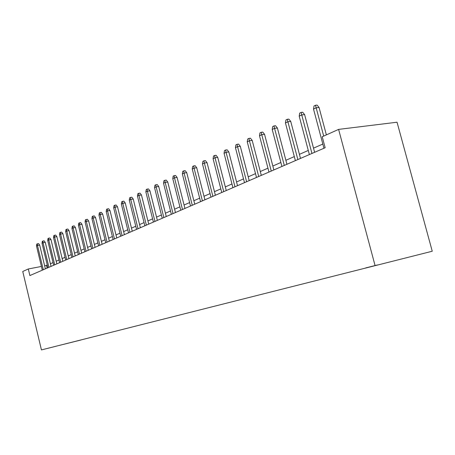 <?xml version="1.0" encoding="UTF-8"?>
<svg xmlns="http://www.w3.org/2000/svg" width="455" height="455" viewBox="0 0 455 455"><rect width="100%" height="100%" fill="white"/><g stroke="black" fill="none" stroke-linecap="round" stroke-linejoin="round"><path stroke-width="0.68" d="M365.786 267.893L377.349 264.986L365.786 267.893M375.062 265.532L338.611 129.391L397.044 122.219L432.25 251.24L41.439 349.918L432.25 251.24M41.405 266.454L28.307 268.979L29.876 275.559L325.149 147.744L322.225 136.756L338.611 129.391M55.88 346.289L48.071 348.251L55.88 346.289M81.013 339.919L63.063 344.463M81.075 339.965L63.052 344.486M28.307 268.979L22.75 271.476L41.439 349.918M47.286 265.123L44.653 265.828M322.834 144.059L313.512 148.148M308.28 150.451L299.424 154.342M294.305 156.588L285.876 160.296M280.871 162.492L272.841 166.024M267.95 168.168L260.294 171.535M255.511 173.639L248.208 176.841M243.522 178.906L236.56 181.96M231.965 183.979L225.322 186.903M220.817 188.876L214.47 191.669M210.056 193.608L203.994 196.27M199.665 198.175L193.864 200.723M189.621 202.589L184.07 205.023M179.907 206.854L174.595 209.186M170.506 210.983L165.421 213.219M161.406 214.982L156.537 217.12M152.596 218.855L147.932 220.902M144.053 222.609L139.583 224.571M135.772 226.243L131.489 228.126M127.741 229.775L123.629 231.578M119.944 233.199L116.002 234.934M112.379 236.526L108.597 238.187M105.025 239.757L101.397 241.349M97.888 242.89L94.401 244.426M90.943 245.945L87.593 247.412M84.192 248.908L80.973 250.324M77.623 251.797L74.535 253.151M71.23 254.601L68.261 255.909M65.008 257.337L62.153 258.594M58.945 259.998L56.204 261.204M53.042 262.598L50.403 263.752M47.115 268.097L46.484 265.475M45.381 268.848L39.676 245.103L37.475 245.495L43.299 269.752M36.491 245.979L36.787 244.079L37.338 243.806L37.475 245.495L36.491 245.979L42.298 270.185M37.338 243.806L38.556 243.59L39.676 245.103M51.04 266.397L45.255 242.356L43.037 242.748L48.947 267.307M42.025 243.249L42.326 241.321L42.889 241.042L43.037 242.748L42.025 243.249L47.917 267.75M42.889 241.042L44.118 240.826L45.255 242.356M56.852 263.883L50.977 239.535L48.742 239.927L54.736 264.799M47.701 240.439L48.008 238.488L48.583 238.204L48.742 239.927L47.701 240.439L53.684 265.254M48.583 238.204L49.822 237.988L50.977 239.535M62.813 261.306L56.847 236.645L54.589 237.038L60.68 262.228M53.525 237.561L53.838 235.588L54.429 235.292L54.589 237.038L53.525 237.561L59.599 262.694M54.429 235.292L55.681 235.076L56.847 236.645M68.927 258.656L62.875 233.677L60.595 234.069L66.777 259.589M59.503 234.609L59.815 232.607L60.424 232.306L60.595 234.069L59.503 234.609L65.668 260.067M60.424 232.306L61.687 232.09L62.875 233.677M75.212 255.938L69.063 230.628L66.766 231.021L73.039 256.876M65.645 231.578L65.958 229.548L66.584 229.235L66.766 231.021L65.645 231.578L71.901 257.371M66.584 229.235L67.858 229.019L69.063 230.628M81.661 253.145L75.416 227.5L73.101 227.892L79.477 254.089M71.947 228.461L72.271 226.402L72.908 226.084L73.101 227.892L71.947 228.461L78.305 254.595M72.908 226.084L74.193 225.868L75.416 227.5M88.293 250.273L81.946 224.281L79.608 224.673L86.086 251.228M78.425 225.259L78.749 223.177L79.409 222.848L79.608 224.673L78.425 225.259L84.886 251.751M79.409 222.848L80.706 222.631L81.946 224.281M95.106 247.321L88.657 220.976L86.302 221.369L92.883 248.288M85.079 221.972L85.415 219.856L86.092 219.52L86.302 221.369L85.079 221.972L91.648 248.822M86.092 219.52L87.4 219.304L88.657 220.976M102.119 244.289L95.561 217.575L93.178 217.968L99.872 245.262M91.927 218.588L92.263 216.444L92.962 216.097L93.178 217.968L91.927 218.588L98.599 245.814M92.962 216.097L94.282 215.88L95.561 217.575M109.331 241.167L102.659 214.077L100.259 214.47L107.067 242.145M98.968 215.107L99.309 212.934L100.026 212.576L100.259 214.47L98.968 215.107L105.753 242.714M100.026 212.576L101.363 212.36L102.659 214.077M116.747 237.954L109.968 210.477L107.545 210.87L114.467 238.943M106.214 211.53L106.561 209.317L107.3 208.953L107.545 210.87L106.214 211.53L113.119 239.529M107.3 208.953L108.648 208.737L109.968 210.477M124.391 234.649L117.492 206.775L115.041 207.167L122.088 235.644M113.676 207.838L114.029 205.603L114.785 205.222L115.041 207.167L113.676 207.838L120.7 236.247M114.785 205.222L116.144 205.006L117.492 206.775M132.257 231.242L125.239 202.958L122.77 203.345L129.937 232.249M121.36 204.045L121.718 201.77L122.497 201.383L122.77 203.345L121.36 204.045L128.503 232.863M122.497 201.383L123.874 201.167L125.239 202.958M140.368 227.733L133.224 199.028L130.727 199.415L138.024 228.746M129.277 200.132L129.641 197.823L130.448 197.419L130.727 199.415L129.277 200.132L136.551 229.383M130.448 197.419L131.831 197.208L133.224 199.028M148.728 224.11L141.454 194.973L138.934 195.36L146.368 225.134M137.438 196.099L137.808 193.756L138.638 193.341L138.934 195.36L137.438 196.099L144.849 225.794M138.638 193.341L140.038 193.13L141.454 194.973M157.356 220.379L149.94 190.793L147.403 191.174L154.973 221.409M145.856 191.936L146.231 189.559L147.09 189.132L147.403 191.174L145.856 191.936L153.403 222.091M147.09 189.132L148.501 188.922L149.94 190.793M166.251 216.523L158.698 186.476L156.139 186.857L163.851 217.564M154.546 187.648L154.927 185.225L155.809 184.787L156.139 186.857L154.546 187.648L162.23 218.269M155.809 184.787L157.231 184.576L158.698 186.476M175.442 212.548L167.741 182.023L165.154 182.404L173.019 213.6M163.51 183.217L163.897 180.76L164.812 180.305L165.154 182.404L163.51 183.217L171.347 214.322M164.812 180.305L166.251 180.095L167.741 182.023M184.935 208.441L177.086 177.422L174.475 177.797L182.489 209.499M172.775 178.639L173.167 176.142L174.111 175.67L174.475 177.797L172.775 178.639L180.76 210.244M174.111 175.67L175.562 175.465L177.086 177.422M194.746 204.193L186.738 172.667L184.104 173.042L192.277 205.262M182.347 173.907L182.745 171.37L183.723 170.881L184.104 173.042L182.347 173.907L190.491 206.035M183.723 170.881L185.185 170.676L186.738 172.667M204.892 199.802L196.719 167.753L194.057 168.123L202.407 200.877M192.243 169.015L192.653 166.433L193.659 165.933L194.057 168.123L192.243 169.015L200.558 201.679M193.659 165.933L195.138 165.728L196.719 167.753M215.386 195.258L207.048 162.662L204.363 163.026L212.883 196.344M202.481 163.959L202.896 161.332L203.942 160.808L204.363 163.026L202.481 163.959L210.966 197.169M203.942 160.808L205.432 160.609L207.048 162.662M226.26 190.554L217.74 157.396L215.033 157.76L223.729 191.646M213.082 158.721L213.503 156.048L214.584 155.508L215.033 157.76L213.082 158.721L221.75 192.505M214.584 155.508L216.091 155.309L217.74 157.396M237.516 185.68L228.814 151.942L226.084 152.3L234.968 186.777M224.065 153.295L224.491 150.571L225.612 150.013L226.084 152.3L224.065 153.295L232.914 187.67M225.612 150.013L227.13 149.82L228.814 151.942M249.192 180.624L240.291 146.288L237.538 146.635L246.621 181.738M235.445 147.67L235.883 144.895L237.044 144.32L237.538 146.635L235.445 147.67L244.494 182.66M237.044 144.32L238.574 144.127L240.291 146.288M261.301 175.385L252.201 140.424L249.42 140.766L258.713 176.5M247.247 141.841L247.696 139.014L248.902 138.411L249.42 140.766L247.247 141.841L256.501 177.461M248.902 138.411L250.443 138.223L252.201 140.424M273.864 169.942L264.56 134.333L261.756 134.669L271.26 171.069M259.498 135.783L259.953 132.905L261.204 132.28L261.756 134.669L259.498 135.783L268.968 172.064M261.204 132.28L262.768 132.098L264.56 134.333M286.923 164.289L277.396 128.014L274.564 128.338L284.295 165.427M272.221 129.499L272.687 126.564L273.99 125.916L274.564 128.338L272.221 129.499L281.912 166.462M273.99 125.916L275.559 125.734L277.396 128.014M300.493 158.414L290.739 121.439L287.884 121.758L297.854 159.557M285.45 122.964L285.922 119.966L287.276 119.295L287.884 121.758L285.45 122.964L295.375 160.632M287.276 119.295L288.862 119.125L290.739 121.439M314.615 152.306L304.617 114.603L301.739 114.91L311.954 153.454M299.208 116.162L299.691 113.113L301.096 112.408L301.739 114.91L299.208 116.162L309.372 154.575M301.096 112.408L302.694 112.243L304.617 114.603M326.372 134.89L319.063 107.488L316.168 107.784L323.704 136.09M313.523 109.086L314.018 105.969L315.486 105.241L316.168 107.784L313.523 109.086L323.949 148.262M315.486 105.241L317.095 105.082L319.063 107.488"/></g></svg>
